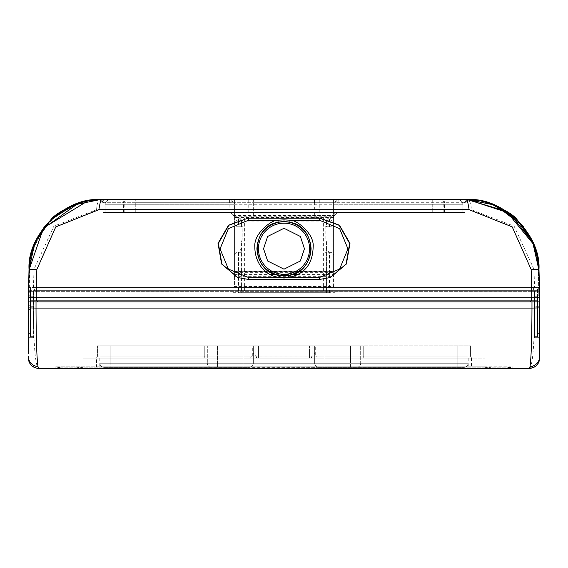 <?xml version="1.0" encoding="UTF-8"?>
<svg xmlns="http://www.w3.org/2000/svg" width="568" height="568" viewBox="0 0 568 568"><rect width="100%" height="100%" fill="white"/><g stroke="black" fill="none" stroke-linecap="round" stroke-linejoin="round"><path stroke-width="0.43" stroke-dasharray="2.84 2.13" d="M30.445 297.802L531.868 297.802M288.835 275.388A27.094 27.094 0 0 0 311.044 247.115M311.037 246.981A27.094 27.094 0 0 0 309.347 239.156M309.283 238.993A27.094 27.094 0 0 0 305.25 231.921M305.03 231.645A27.094 27.094 0 0 0 289.786 222.258M278.214 222.258A27.094 27.094 0 0 0 262.92 231.701M262.65 232.049A27.094 27.094 0 0 0 258.731 238.943M258.639 239.199A27.094 27.094 0 0 0 256.963 246.945M256.949 247.158A27.094 27.094 0 0 0 279.165 275.388M284 274.287A25.56 25.56 0 0 0 309.56 248.727A25.56 25.56 0 0 0 284 223.167A25.56 25.56 0 0 0 258.44 248.727A25.56 25.56 0 0 0 284 274.287M333.586 217.452L333.586 213.348L332.053 212.759L235.947 212.759L234.414 213.348L234.414 217.452L333.586 217.452L333.586 286.556L234.414 286.556L234.414 226.746L234.414 276.332L234.414 271.312L333.586 271.312L333.586 276.332L234.414 276.332M234.414 217.452L234.414 286.556M143.377 199.652L402.527 199.652M243.104 199.652L324.896 199.652L324.896 226.746L324.896 212.432L243.104 212.432L243.104 199.652L324.896 199.652L324.896 212.432L243.104 212.432L243.104 252.306L243.104 199.652M333.586 276.332L333.586 272.349L234.414 272.349M315.694 345.855L470.588 345.855L309.56 345.855L315.694 345.855L315.694 356.079L309.56 356.079L315.694 356.079L317.739 358.124L309.56 358.124L317.739 358.124M314.672 345.855L314.672 363.236A4.09 4.09 0 0 0 318.762 367.326A4.09 4.09 0 0 1 314.672 363.236L314.672 345.855L314.672 363.236A4.09 4.09 0 0 0 318.762 367.326A4.09 4.09 0 0 1 314.672 363.236L314.672 345.855L314.672 363.236A4.09 4.09 0 0 0 318.762 367.326A4.09 4.09 0 0 1 314.672 363.236L314.672 345.855L314.672 363.236A4.09 4.09 0 0 0 318.762 367.326A4.09 4.09 0 0 1 314.672 363.236L314.672 345.855L314.672 363.236A4.09 4.09 0 0 0 318.762 367.326L463.942 367.326A4.09 4.09 0 0 0 468.032 363.236L468.032 345.855L468.032 363.236A4.09 4.09 0 0 1 463.942 367.326L318.762 367.326L463.942 367.326A4.09 4.09 0 0 0 468.032 363.236A4.09 4.09 0 0 1 463.942 367.326L318.762 367.326A4.09 4.09 0 0 1 314.672 363.236L314.672 345.855L314.672 353.012L258.44 353.012L258.44 345.855L309.56 345.855L97.412 345.855L97.412 356.079L97.412 345.855L255.884 345.855L255.884 356.079L255.884 345.855L97.412 345.855L97.412 356.079L97.412 345.855L255.884 345.855L255.884 356.079L255.884 345.855L97.412 345.855L97.412 356.079L97.412 345.855L255.884 345.855L255.884 356.079L255.884 345.855L97.412 345.855L97.412 356.079L97.412 345.855L255.884 345.855L255.884 356.079L255.884 345.855L97.412 345.855L97.412 356.079L97.412 345.855L255.884 345.855L255.884 356.079L255.884 345.855L99.968 345.855L309.56 345.855L258.44 345.855L258.44 356.079L309.56 356.079L309.56 345.855L309.56 356.079L252.306 356.079L252.306 345.855M538.883 273.101L539.501 297.802M538.784 269.431L538.343 269.892A71.568 71.568 0 0 0 466.79 199.652L468.089 199.666L464.965 202.733L464.965 212.432L103.035 212.432L103.035 202.719L103.035 212.432L135.752 212.432L105.08 212.432L105.08 204.764L105.08 212.432L462.92 212.432L462.92 204.764L462.92 212.432L333.586 212.432L337.995 212.432L335.532 213.966A3.067 3.067 0 0 0 335.12 215.499L232.88 215.499L232.468 213.966L230.004 212.432L234.414 212.432L135.752 212.432L230.004 212.432M336.022 200.554L338.187 202.719L335.12 202.719A3.067 3.067 0 0 1 338.187 199.652L338.066 212.432L464.965 212.432L464.965 202.719L467.982 199.659L466.733 199.652L463.829 202.726L464.965 202.733A3.067 3.067 0 0 1 468.089 199.666C502.822 197.366 540.651 235.315 538.343 269.892L539.543 333.586L538.343 269.892L538.897 269.793M539.564 301.892L539.543 333.586L539.543 303.93L538.727 269.786C541.084 234.811 502.19 196.606 467.173 199.652L466.797 199.652M537.555 297.802L537.555 305.712L539.55 305.712M537.555 301.892L537.555 336.654L537.555 287.578L539.486 287.578L534.538 287.578L534.026 269.339L514.111 226.163L471.39 209.698L96.61 209.698L53.889 226.163L33.974 269.339L33.462 287.578L534.538 287.578M539.55 295.772L537.555 295.772L537.555 287.578L30.445 287.578L30.445 333.586L28.457 333.586L29.209 269.431M537.555 295.772L537.555 305.712M537.555 300.87L30.445 300.87L30.445 333.586L28.457 333.586L28.435 301.892M30.445 301.892L30.445 336.654L30.445 287.578L28.514 287.578L33.462 287.578M312.116 345.855L312.116 356.079L457.808 356.079L457.808 345.855L457.808 356.079L312.116 356.079L470.588 356.079L457.808 356.079L457.808 345.855L457.808 356.079L312.116 356.079L470.588 356.079L457.808 356.079L457.808 345.855L457.808 356.079L312.116 356.079L470.588 356.079L457.808 356.079L457.808 345.855L457.808 356.079L312.116 356.079L470.588 356.079L457.808 356.079L457.808 345.855L457.808 356.079L312.116 356.079L312.116 345.855M470.588 345.855L470.588 356.079L457.808 356.079L470.588 356.079L470.588 345.855M363.236 345.855L363.236 356.079L350.456 356.079L350.456 345.855L204.764 345.855L204.764 356.079L204.764 345.855L360.68 345.855L350.456 345.855L350.456 356.079L363.236 356.079L363.236 345.855M309.56 358.124L250.261 358.124L309.56 358.124L309.56 356.079L309.56 358.124M457.808 358.124L310.071 358.124A2.045 2.045 90 0 0 312.116 356.079A2.045 2.045 0 0 1 310.071 358.124L472.633 358.124A2.045 2.045 -90 0 1 470.588 356.079A2.045 2.045 0 0 0 472.633 358.124L310.071 358.124A2.045 2.045 90 0 0 312.116 356.079A2.045 2.045 0 0 1 310.071 358.124L472.633 358.124A2.045 2.045 -90 0 1 470.588 356.079A2.045 2.045 0 0 0 472.633 358.124L310.071 358.124A2.045 2.045 90 0 0 312.116 356.079A2.045 2.045 0 0 1 310.071 358.124L472.633 358.124A2.045 2.045 -90 0 1 470.588 356.079A2.045 2.045 0 0 0 472.633 358.124L310.071 358.124A2.045 2.045 90 0 0 312.116 356.079A2.045 2.045 0 0 1 310.071 358.124L472.633 358.124A2.045 2.045 -90 0 1 470.588 356.079A2.045 2.045 0 0 0 472.633 358.124L310.071 358.124A2.045 2.045 90 0 0 312.116 356.079A2.045 2.045 0 0 1 310.071 358.124L472.633 358.124A2.045 2.045 -90 0 1 470.588 356.079A2.045 2.045 0 0 0 472.633 358.124L457.808 358.124L457.808 356.079L457.808 358.124M95.367 358.124A2.045 2.045 0 0 0 97.412 356.079A2.045 2.045 0 0 1 95.367 358.124L257.929 358.124A2.045 2.045 0 0 1 255.884 356.079L243.104 356.079L243.104 345.855L99.968 345.855L243.104 345.855L243.104 356.079L255.884 356.079L97.412 356.079A2.045 2.045 0 0 1 95.367 358.124A2.045 2.045 0 0 0 97.412 356.079A2.045 2.045 0 0 1 95.367 358.124L110.192 358.124L95.367 358.124A2.045 2.045 0 0 0 97.412 356.079A2.045 2.045 0 0 1 95.367 358.124L243.104 358.124L95.367 358.124A2.045 2.045 0 0 0 97.412 356.079A2.045 2.045 0 0 1 95.367 358.124L257.929 358.124A2.045 2.045 0 0 1 255.884 356.079L243.104 356.079L243.104 345.855L243.104 356.079L255.884 356.079L110.192 356.079L243.104 356.079L243.104 345.855L243.104 356.079L255.884 356.079L110.192 356.079L110.192 345.855L110.192 356.079L97.412 356.079L243.104 356.079L243.104 345.855L243.104 356.079L255.884 356.079A2.045 2.045 0 0 0 257.929 358.124L95.367 358.124A2.045 2.045 0 0 0 97.412 356.079L110.192 356.079L110.192 345.855L110.192 356.079L97.412 356.079L243.104 356.079L110.192 356.079L110.192 345.855L110.192 356.079L97.412 356.079L243.104 356.079L243.104 345.855L243.104 356.079L255.884 356.079A2.045 2.045 0 0 0 257.929 358.124L243.104 358.124L257.929 358.124A2.045 2.045 0 0 1 255.884 356.079A2.045 2.045 0 0 0 257.929 358.124L110.192 358.124L257.929 358.124A2.045 2.045 0 0 1 255.884 356.079A2.045 2.045 0 0 0 257.929 358.124L95.367 358.124L257.929 358.124A2.045 2.045 0 0 1 255.884 356.079A2.045 2.045 0 0 0 257.929 358.124L95.367 358.124A2.045 2.045 0 0 0 97.412 356.079L110.192 356.079L110.192 345.855L110.192 356.079L97.412 356.079A2.045 2.045 0 0 1 95.367 358.124A2.045 2.045 0 0 0 97.412 356.079A2.045 2.045 0 0 1 95.367 358.124A2.045 2.045 0 0 0 97.412 356.079A2.045 2.045 0 0 1 95.367 358.124A2.045 2.045 0 0 0 97.412 356.079A2.045 2.045 0 0 1 95.367 358.124A2.045 2.045 0 0 0 97.412 356.079A2.045 2.045 0 0 1 95.367 358.124M350.456 358.124L365.281 358.124A2.045 2.045 0 0 1 363.236 356.079A2.045 2.045 0 0 0 365.281 358.124L202.719 358.124A2.045 2.045 90 0 0 204.764 356.079L350.456 356.079L204.764 356.079A2.045 2.045 0 0 1 202.719 358.124L350.456 358.124L350.456 356.079L350.456 358.124M96.539 358.124L484.902 358.124L83.098 358.124L96.539 358.124L96.539 366.843L284 366.843L96.539 366.843M468.792 366.843L284 366.843L484.902 366.843L468.792 366.843L468.792 358.124M506.699 366.843L284 366.843L506.699 366.843L509.063 367.787L58.937 367.794L509.063 367.794L506.699 366.843M284 366.843L57.538 366.843A1.022 1.022 0 0 0 58.561 367.858A1.022 1.022 0 0 1 57.538 366.843L510.462 366.843L284 366.843L284 367.858L284 366.843M484.902 358.124L484.902 366.843L484.902 358.124M83.098 358.124L83.098 366.843L83.098 358.124M490.873 366.843L490.496 367.865C505.939 368.405 512.592 368.057 510.462 366.843A1.022 1.022 0 0 1 509.063 367.787L510.462 366.843A1.022 1.022 0 0 1 509.063 367.787L510.462 366.843A1.022 1.022 0 0 1 509.063 367.787L510.447 367.006M57.545 366.949L58.937 367.794L61.301 366.843L58.937 367.787A1.022 1.022 0 0 1 57.538 366.843A1.022 1.022 0 0 0 58.937 367.787L57.538 366.843C54.89 368.05 61.55 368.391 77.504 367.865L78.185 367.787L77.681 366.843M491.639 366.843L55.423 366.843L491.639 366.843A2.045 0.738 -90 0 0 492.35 368.348M110.192 367.326L104.058 367.326A4.09 4.09 0 0 1 99.968 363.236L99.968 345.855L99.968 363.236L99.968 345.855L99.968 363.236L99.968 345.855L99.968 363.236L99.968 345.855L99.968 363.236L99.968 345.855L99.968 363.236L243.104 363.236L243.104 367.326L249.238 367.326A4.09 4.09 0 0 0 253.328 363.236A4.09 4.09 0 0 1 249.238 367.326L110.192 367.326L249.238 367.326A4.09 4.09 0 0 0 253.328 363.236L253.328 345.855L253.328 363.236A4.09 4.09 0 0 1 249.238 367.326L104.058 367.326A4.09 4.09 0 0 1 99.968 363.236L110.192 363.236L110.192 345.855L110.192 356.079L243.104 356.079L110.192 356.079L110.192 345.855L110.192 363.236L99.968 363.236L253.328 363.236L253.328 345.855L253.328 363.236A4.09 4.09 0 0 1 249.238 367.326A4.09 4.09 0 0 0 253.328 363.236L253.328 345.855L253.328 363.236A4.09 4.09 0 0 1 249.238 367.326L243.104 367.326L249.238 367.326A4.09 4.09 0 0 0 253.328 363.236L253.328 345.855L253.328 363.236A4.09 4.09 0 0 1 249.238 367.326L110.192 367.326L249.238 367.326A4.09 4.09 0 0 0 253.328 363.236L253.328 345.855L253.328 363.236L110.192 363.236L110.192 345.855L110.192 363.236L99.968 363.236L243.104 363.236L243.104 345.855L243.104 367.326L243.104 363.236L253.328 363.236L110.192 363.236L110.192 345.855L110.192 363.236L99.968 363.236A4.09 4.09 0 0 0 104.058 367.326L110.192 367.326L104.058 367.326A4.09 4.09 0 0 1 99.968 363.236A4.09 4.09 0 0 0 104.058 367.326L243.104 367.326L243.104 345.855L243.104 367.326L243.104 363.236L253.328 363.236L110.192 363.236L243.104 363.236L243.104 345.855L243.104 367.326L243.104 363.236L253.328 363.236L110.192 363.236L110.192 345.855L110.192 363.236L99.968 363.236A4.09 4.09 0 0 0 104.058 367.326L110.192 367.326L104.058 367.326A4.09 4.09 0 0 1 99.968 363.236A4.09 4.09 0 0 0 104.058 367.326L110.192 367.326L110.192 363.236L243.104 363.236L243.104 345.855L243.104 367.326L243.104 363.236L253.328 363.236L110.192 363.236L110.192 345.855L110.192 367.326M104.058 367.326A4.09 4.09 0 0 1 99.968 363.236A4.09 4.09 0 0 0 104.058 367.326M217.544 367.326L350.456 367.326L211.41 367.326L217.544 367.326L217.544 363.236L207.32 363.236L207.32 345.855L207.32 363.236L350.456 363.236L350.456 367.326L356.59 367.326L350.456 367.326L350.456 363.236L360.68 363.236A4.09 4.09 0 0 1 356.59 367.326A4.09 4.09 0 0 0 360.68 363.236L360.68 345.855L360.68 363.236L217.544 363.236L217.544 345.855L217.544 367.326M211.41 367.326A4.09 4.09 0 0 1 207.32 363.236A4.09 4.09 0 0 0 211.41 367.326M468.032 345.855L468.032 363.236A4.09 4.09 0 0 1 463.942 367.326A4.09 4.09 0 0 0 468.032 363.236L468.032 345.855L468.032 363.236A4.09 4.09 0 0 1 463.942 367.326L457.808 367.326L463.942 367.326A4.09 4.09 0 0 0 468.032 363.236L468.032 345.855L468.032 363.236A4.09 4.09 0 0 1 463.942 367.326L324.896 367.326L463.942 367.326A4.09 4.09 0 0 0 468.032 363.236L468.032 345.855M309.56 357.102L258.44 357.102L309.56 357.102L309.56 353.012L309.56 357.102M250.261 358.124L252.306 356.079L258.44 356.079L258.44 345.855L258.44 357.102L258.44 353.012L314.672 353.012L310.582 357.102M35.954 290.646L532.046 290.646L532.046 291.668L35.954 291.668L35.954 290.646L33.512 290.646L33.512 291.668L35.954 291.668M532.046 291.668L534.488 291.668L534.488 290.646L532.046 290.646M539.529 291.668L534.488 291.668L534.488 337.676L534.488 301.892L531.975 301.892M534.488 300.87L534.488 306.145L537.555 306.145M534.488 306.145L534.488 336.654L534.488 290.646L537.555 290.646L34.4 290.646L34.4 287.578M33.512 300.87L33.512 336.654L30.445 336.654L33.512 336.654L33.512 290.646L30.445 290.646L34.4 290.646M28.471 291.668L33.512 291.668L33.512 337.676L33.512 301.892L28.755 301.892M539.6 337.676L534.488 337.676L539.6 337.676L539.6 291.668L28.4 291.668L28.4 337.676L28.4 301.892M490.489 368.348L53.449 368.348A2.045 2.045 0 0 0 55.423 366.843A2.045 2.045 0 0 1 53.463 368.348L75.65 368.348A2.045 0.738 -90 0 0 76.36 366.843M528.687 368.348L529.376 368.348A10.224 10.224 -0 0 0 539.6 358.124L539.6 357.812A10.224 10.181 180 0 1 530.022 367.972L529.376 368.348M512.577 366.843A2.045 2.045 0 0 0 514.544 368.348A2.045 2.045 0 0 1 512.577 366.843A2.045 2.045 0 0 0 514.544 368.348L38.624 368.348L37.907 367.886C35.145 363.08 33.626 343.143 33.342 308.076L33.349 291.668M534.651 291.668L534.658 308.076C534.381 343.313 532.841 363.279 530.022 367.972A10.224 10.181 180 0 0 539.6 357.812M539.6 307.899L28.4 307.899L28.4 353.566M28.4 356.647L28.4 358.124A10.224 10.224 180 0 0 38.624 368.348M534.488 301.892L539.6 301.892L539.6 306.287L534.488 306.287M33.512 337.676L28.4 337.676L33.512 337.676M240.669 218.957L241.57 221.122L238.503 221.122L238.503 218.055A3.067 3.067 0 0 1 240.669 218.957L238.503 221.122L238.503 226.746L241.57 226.746L241.57 221.122A3.067 3.067 0 0 0 238.503 218.055L253.328 218.055L253.328 212.943L232.88 212.943A5.112 5.112 0 0 0 237.992 218.055L235.798 217.558L232.887 212.943A5.112 5.112 0 0 0 237.992 218.055L235.947 221.122L235.947 226.746L238.503 226.746M338.187 199.652A3.067 3.067 0 0 0 335.12 202.719L335.12 219.66L335.12 202.719L335.12 212.943L332.195 217.558L330.008 218.055A5.112 5.112 0 0 0 335.12 212.943L314.672 212.943L314.672 218.055L329.497 218.055A3.067 3.067 0 0 0 327.331 218.957L329.497 221.122L326.43 221.122A3.067 3.067 0 0 1 329.497 218.055L329.497 226.746L332.053 226.746L332.053 221.122L335.12 221.122L335.12 292.69L332.053 292.69L335.12 292.69L335.12 215.499L335.532 213.966M418.651 199.652L135.752 199.652L333.586 199.652L333.586 271.312M326.43 247.868L326.43 292.69L323.362 292.69L323.362 218.055L329.497 218.055A3.067 3.067 0 0 0 326.43 221.122L326.43 226.746L325.798 226.746L325.798 239.014L326.43 241.783L326.43 247.868L328.794 252.306L324.896 252.306L324.896 226.746L333.586 226.746L333.586 272.349M324.896 252.306L324.896 226.746L325.798 226.746M329.497 218.055A3.067 3.067 0 0 0 326.43 221.122L326.43 226.746L329.497 226.746M235.947 226.746L243.104 226.746L242.202 226.746L242.202 239.014L243.104 239.014M110.192 199.652A5.112 5.112 0 0 0 105.08 204.764L234.414 204.764L234.414 199.652L234.414 271.312M333.586 286.556L333.586 254.478L332.053 252.668L329.497 252.668L329.497 292.69L332.053 292.69L332.053 252.668M248.216 218.055L238.503 218.055A3.067 3.067 0 0 1 241.57 221.122L244.638 221.122L244.638 292.69L241.57 292.69L241.57 241.783L241.57 247.868L239.206 252.306L243.104 252.306M242.202 226.746L241.57 226.746L241.57 221.122M242.202 239.014L241.57 241.783M325.798 239.014L324.896 239.014M323.362 218.055L284 218.055M457.865 199.652A5.112 5.112 0 0 1 462.92 204.764L105.08 204.764A5.112 5.112 0 0 1 110.142 199.652A5.112 5.112 0 0 0 105.08 204.764M462.92 204.764A5.112 5.112 0 0 0 457.808 199.652A5.112 5.112 0 0 1 462.92 204.764L432.248 204.764L432.248 212.432L432.248 199.652L234.414 199.652L333.586 199.652L333.586 213.348M234.414 213.348L234.414 204.764M314.672 218.055L253.328 218.055M330.008 218.055L332.053 221.122L329.497 221.122M328.794 252.306L329.497 252.668M234.414 254.478L235.947 252.668L239.206 252.306M333.586 254.478L333.586 226.746L332.053 226.746M238.503 252.668L238.503 292.69L241.57 292.69L241.57 247.868M238.503 292.69L332.053 292.69L332.053 212.759M326.43 241.783L326.43 292.69L329.497 292.69M323.362 292.69L244.638 292.69M232.468 213.966A3.067 3.067 0 0 1 232.88 215.499L232.88 202.719L229.813 202.719L229.934 212.432M232.88 212.957L232.88 221.122L238.503 221.122M232.88 220.845L232.88 212.943M235.947 252.668L235.947 292.69L232.88 292.69L235.947 292.69L235.947 212.759M335.106 212.957L335.12 220.001M229.813 199.652A3.067 3.067 0 0 1 232.88 202.719A3.067 3.067 0 0 0 229.813 199.652A3.067 3.067 0 0 1 232.88 202.719L253.328 202.719L253.328 212.943L314.672 212.943L314.672 202.719L253.328 202.719L253.328 199.652M463.829 202.726L338.187 202.719M464.965 202.719L465.874 200.539L467.947 199.659L464.965 202.733L103.035 202.719L100.039 199.659L103.035 202.719L102.126 200.539L100.053 199.659M104.171 202.719A3.067 2.961 -90 0 0 101.21 199.652L99.911 199.666A3.067 3.067 0 0 1 103.035 202.733L135.752 202.719L135.752 212.432L135.752 199.652L135.752 202.719L229.813 202.719L231.978 200.554M468.06 199.659L464.965 202.733L465.888 200.539L468.06 199.666M143.136 199.652L100.003 199.652L100.564 199.652L100.003 199.652L103.035 202.726A3.067 3.067 0 0 0 99.968 199.666A3.067 3.067 0 0 1 103.035 202.733M444.588 212.432L444.588 202.719A3.067 1.157 90 0 1 445.745 199.652L445.39 199.652M29.103 269.793L29.657 269.892C27.349 235.315 65.178 197.366 99.911 199.666L99.94 199.659M237.836 277.589L248.408 279.491L319.599 279.491L248.401 279.491L237.772 277.567M319.784 279.399L330.178 277.582M533.565 244.318L537.96 260.222M532.77 242.004L537.243 255.43M537.775 258.021L538.975 269.239L534.026 269.339M33.974 269.339L29.025 269.239L30.289 257.687M31.155 253.775L43.63 227.853M88.061 200.752L90.418 200.376M98.953 199.673L100.564 199.652C98.207 200.277 96.887 203.621 96.61 209.698M101.21 199.652C66.172 196.592 27.236 234.875 29.657 269.892L29.273 269.786L34.584 244.126L50.268 220.569L73.904 204.913L99.705 199.659M30.04 260.208L34.698 243.679M35.124 242.692L38.056 236.714M43.317 228.528L48.876 221.925M52.604 218.275L59.718 212.588M66.321 208.484L88.232 200.76L79.165 202.989M539.543 333.586L537.555 333.586L539.543 333.586M29.657 269.892L28.478 333.586L29.657 269.892C30.019 255.394 34.314 242.167 42.557 230.21M28.989 278.313L28.748 297.802M534.488 336.654L537.555 336.654L534.488 336.654M234.414 271.49L333.586 271.49M324.896 345.855L324.896 363.236L314.672 363.236L457.808 363.236L457.808 367.326L457.808 363.236L468.032 363.236L324.896 363.236L324.896 345.855L324.896 363.236L314.672 363.236L457.808 363.236L457.808 345.855L457.808 367.326L457.808 363.236L468.032 363.236L324.896 363.236L324.896 345.855L324.896 363.236L314.672 363.236L457.808 363.236L457.808 345.855L457.808 367.326L457.808 363.236L468.032 363.236L324.896 363.236L324.896 345.855L324.896 363.236L314.672 363.236L457.808 363.236L457.808 345.855L457.808 367.326L457.808 363.236L468.032 363.236L324.896 363.236L324.896 345.855L324.896 363.236L314.672 363.236L457.808 363.236L457.808 345.855L457.808 367.326L457.808 363.236L468.032 363.236L324.896 363.236L324.896 345.855M258.44 358.124L258.44 356.079L258.44 358.124M324.896 358.124L324.896 356.079L324.896 358.124M310.071 358.124A2.045 2.045 0 0 0 312.116 356.079A2.045 2.045 0 0 1 310.071 358.124A2.045 2.045 0 0 0 312.116 356.079A2.045 2.045 0 0 1 310.071 358.124A2.045 2.045 0 0 0 312.116 356.079M472.633 358.124A2.045 2.045 0 0 1 470.588 356.079A2.045 2.045 0 0 0 472.633 358.124A2.045 2.045 0 0 1 470.588 356.079A2.045 2.045 0 0 0 472.633 358.124A2.045 2.045 0 0 1 470.588 356.079M110.192 358.124L110.192 356.079L110.192 358.124M243.104 358.124L243.104 356.079L243.104 358.124M257.929 358.124A2.045 2.045 0 0 1 255.884 356.079A2.045 2.045 0 0 0 257.929 358.124A2.045 2.045 0 0 1 255.884 356.079A2.045 2.045 0 0 0 257.929 358.124A2.045 2.045 0 0 1 255.884 356.079M365.281 358.124A2.045 2.045 0 0 1 363.236 356.079M217.544 358.124L217.544 356.079L217.544 358.124M202.719 358.124A2.045 2.045 0 0 0 204.764 356.079M471.461 358.124L471.461 366.843M99.208 358.124L99.208 366.843M77.127 366.843L77.504 367.865M490.319 366.843L489.815 367.787L490.496 367.865M488.011 366.843L489.815 367.787M79.989 366.843L78.185 367.787M484.085 366.843L485.832 367.865L486.059 366.843M81.941 366.843L82.168 367.865L83.915 366.843M81.274 366.843L81.515 367.865L284 367.858L78.05 367.865M486.726 366.843L486.485 367.865L284 367.858L489.95 367.865M243.104 345.855L243.104 363.236L243.104 345.855M350.456 363.236L350.456 345.855L350.456 363.236M324.896 367.326L324.896 363.236L324.896 367.326M457.808 363.236L457.808 345.855L457.808 363.236M258.44 353.012L253.328 353.012L258.44 353.012M53.463 368.348A2.045 2.045 0 0 0 55.423 366.843M80.798 366.843A2.045 0.461 -90 0 1 80.351 368.348M487.202 366.843A2.045 0.461 -90 0 0 487.649 368.348M534.488 296.219L539.55 296.219M33.512 296.219L28.45 296.219M33.512 306.287L28.4 306.287M28.4 357.741A10.224 10.174 180 0 0 37.907 367.886M28.4 357.812A10.224 10.181 180 0 0 37.978 367.972M248.216 199.652L248.216 212.432M319.784 199.652L319.784 212.432M234.414 216.727L333.586 216.727M234.414 274.614L270.666 274.614M275.991 274.614L292.009 274.614M297.334 274.614L333.586 274.614M244.638 218.055L244.638 221.122L326.43 221.122M432.248 199.652L432.248 204.764L333.586 204.764M441.89 199.652A5.112 1.931 -90 0 1 443.814 204.764L443.814 212.432M126.11 199.652A5.112 1.931 -90 0 0 124.186 204.764L124.186 212.432M335.127 219.66L335.12 202.719L314.672 202.719M123.412 212.432L123.412 202.719A3.067 1.157 90 0 0 122.255 199.652M464.404 202.719L467.365 199.652M103.596 202.719L100.635 199.652M330.228 277.567L319.571 279.399M480.173 200.795L467.436 199.652C469.793 200.277 471.113 203.621 471.39 209.698M538.975 269.232L537.782 258.057M30.445 295.772L28.45 295.772M28.443 309.574L30.445 309.574M533.6 287.578L533.6 290.646M30.445 306.145L33.512 306.145M30.445 296.106L33.512 296.106M534.488 296.106L537.555 296.106M28.45 305.712L30.445 305.712M486.485 367.865C503.788 368.426 511.782 368.085 510.462 366.843L510.454 366.949M58.937 367.787L57.553 367.006M81.515 367.865C64.475 368.433 56.488 368.092 57.538 366.843M253.328 345.855L253.328 353.012L257.418 357.102M235.798 217.558L234.321 216.493L233.164 214.576L232.901 212.957M232.873 213.476L232.88 214.718M232.88 216.032L232.88 216.486M332.195 217.565L334.595 215.18L335.099 212.957M335.127 213.461L335.12 214.541M335.12 216.167L335.12 217.785M232.88 215.499L232.88 202.719M537.498 257.574L536.994 255.188M533.295 243.672L533.111 243.239M523.227 226.639L522.837 226.156M496.439 205.879L490.006 203.372M488.934 203.017L479.349 200.681M466.74 199.652C469.835 200.646 480.847 196.564 506.89 211.942M538.343 269.892C537.981 255.309 533.636 242.018 525.308 230.019M536.831 253.711L532.919 242.337M29.025 269.232L30.218 258.057M31.169 253.711L35.081 242.337M87.827 200.795L100.564 199.652M60.868 212.105C78.611 202.833 89.708 198.793 94.174 200L101.26 199.652M28.627 287.578L30.445 287.578"/><path stroke-width="0.85" d="M309.56 248.727A25.56 25.56 0 0 1 284 274.287A25.56 25.56 0 0 1 258.44 248.727A25.56 25.56 0 0 1 284 223.167A25.56 25.56 0 0 1 309.56 248.727A25.56 25.56 0 0 0 284 223.167M539.536 301.892L539.501 297.802L537.555 297.802L537.555 300.87L30.445 300.87L30.445 301.892M284 221.634L289.779 222.258A27.094 27.094 0 0 0 278.214 222.258L277.795 220.221L248.479 220.228L228.357 228.641L220.064 248.862L228.371 269.069L248.479 277.482L279.484 277.482L279.811 275.494L284 275.821L279.811 275.494C265.625 272.178 257.993 263.261 256.906 248.727C257.836 234.911 264.944 226.085 278.221 222.258L284 221.634L284 219.887L277.795 220.221C272.377 219.362 253.442 233.242 254.847 247.009C254.691 259.683 262.466 275.501 279.484 277.482L288.516 277.482C304.434 274.344 312.641 264.184 313.153 247.009C314.558 233.242 295.63 219.362 290.205 220.221L284 219.887M288.189 275.494L284 275.821L288.189 275.494L288.516 277.482L319.521 277.482L339.628 269.069L347.935 248.862L339.643 228.641L319.521 220.228L290.205 220.221L289.779 222.258C303.056 226.085 310.163 234.911 311.094 248.727C310.007 263.261 302.375 272.178 288.189 275.494C317.043 272.675 318.407 226.781 289.758 222.251M143.136 199.652L468.06 199.652L494.742 205.069L517.533 220.114L533.033 242.593L538.975 269.232C540.999 234.286 502.162 196.649 467.436 199.652L467.357 199.652M537.96 260.222L538.883 273.101M537.555 300.87L537.555 301.892M30.445 297.802L30.445 300.87L30.445 297.802L28.499 297.802L28.471 301.232M28.4 353.566L28.4 301.892L531.975 301.892L33.512 301.892L33.512 300.87M534.488 300.87L534.488 301.892M539.529 291.668L539.6 358.124A10.224 10.224 0 0 1 529.376 368.348L38.624 368.348L37.978 366.573C36.764 357.875 36.111 338.379 36.025 308.076L531.975 308.076L531.975 301.892L539.6 301.892L539.6 357.812M28.4 291.668L28.4 307.899L36.025 308.076L36.025 301.892M529.376 368.348L530.001 366.672C531.229 358.117 531.882 338.585 531.975 308.076L539.6 307.899M514.551 368.348A2.045 2.045 0 0 1 514.544 368.348L528.687 368.348M38.624 368.348A10.224 10.224 180 0 1 28.4 358.124L28.4 356.64A10.224 9.947 -0 0 0 37.978 366.573A10.224 9.947 -0 0 1 28.4 356.64M28.755 301.892L28.4 301.892M539.6 306.287L539.6 337.676M100.657 199.652L143.377 199.652M402.527 199.652L418.651 199.652M319.784 218.055L248.216 218.055L228.535 225.205L218.02 243.345L221.612 263.999L237.63 277.518L248.216 279.399L319.784 279.399L330.37 277.518L346.388 263.999L349.98 243.345L339.465 225.205L319.784 218.055L319.521 220.228M279.165 275.388A27.094 27.094 0 0 0 288.835 275.388M229.813 202.719L229.813 199.652L99.705 199.659M98.818 209.698L469.182 209.698L512.23 226.895L531.158 269.509L531.868 297.802L36.132 297.802L36.842 269.509L55.77 226.895L98.818 209.698L100.756 199.652L88.21 200.76L100.756 199.652L467.244 199.652L229.813 199.652M467.691 199.652L467.088 199.652M532.77 242.004L509.212 213.114L468.06 199.652C502.857 197.018 541.197 235.003 538.897 269.793L539.564 301.892M467.173 199.652L445.745 199.652M445.39 199.652L333.586 199.652M100.564 199.652C65.838 196.649 27.001 234.286 29.025 269.232C27.001 234.286 65.838 196.649 100.564 199.652L99.94 199.652C65.142 197.018 26.802 235.003 29.103 269.793L29.657 269.892M29.025 269.232L28.457 294.139L29.025 269.232L34.968 242.593L50.467 220.114L73.258 205.069L99.94 199.652M237.772 277.567L221.903 264.021L218.375 243.381L228.84 225.276L248.216 218.055L284 218.147L248.401 218.147L248.479 220.228M330.228 277.567L346.097 264.014L349.632 243.431L339.21 225.326L319.599 218.147L284 218.147M537.555 297.802L531.868 297.802L539.501 297.802L538.791 269.431C538.329 250.85 531.243 234.47 517.533 220.306C511.498 210.43 477.837 197.039 467.244 199.652L506.202 211.189L533.565 244.318M538.343 269.892L538.897 269.793L539.543 294.139M537.243 255.43L537.775 258.021M30.289 257.687L31.155 253.775M43.63 227.853L88.061 200.752M90.418 200.376L98.953 199.673M29.273 269.786L30.04 260.208M34.698 243.679L35.088 242.763M38.056 236.714L43.317 228.528M48.876 221.925L52.604 218.275M59.718 212.588L66.321 208.484M78.242 203.287L43.26 228.606L29.209 269.431L28.499 297.802L29.209 269.431C28.08 260.378 32.135 247.662 41.372 231.282C55.998 210.834 75.8 200.291 100.756 199.652C90.163 197.039 56.502 210.43 50.467 220.306C36.757 234.47 29.671 250.85 29.209 269.431L36.842 269.509M538.975 269.232L539.486 287.578L538.975 269.232M28.457 294.139L28.435 301.892M36.132 297.802L28.748 297.802M304.448 248.727L300.358 260.996L284 269.175L267.642 260.996L263.552 248.727L267.642 236.458L284 228.279L300.358 236.458L304.448 248.727M36.544 300.87L36.544 297.802M539.501 297.802L538.791 269.431L531.158 269.509M37.318 300.87L37.318 301.892M530.682 301.892L530.682 300.87M492.35 368.348L490.489 368.348M530.001 366.68A10.224 9.961 -0 0 0 539.6 356.732A10.224 9.961 -0 0 1 530.001 366.672M270.666 274.614L275.991 274.614M292.009 274.614L297.334 274.614M135.752 199.652L234.414 199.652M284 275.821L284 279.491M314.672 202.719L314.672 199.652M248.401 279.491L248.479 277.482M319.599 279.491L319.521 277.482M469.182 209.698L467.244 199.652L494.061 204.87L517.015 219.795L532.756 242.408L538.784 269.431L537.498 257.574M531.456 300.87L531.456 297.802M279.811 275.494C250.957 272.675 249.593 226.781 278.242 222.251M536.994 255.188L533.295 243.672M532.905 242.749L523.227 226.639M522.837 226.156L496.439 205.879M490.006 203.372L489.133 203.081M479.349 200.681L467.244 199.652M537.782 258.057L536.831 253.711M532.919 242.337L522.894 225.986L514.928 217.679L490.958 203.628L480.173 200.795M30.218 258.057L31.169 253.711M35.081 242.337L45.099 225.986L53.072 217.679L77.042 203.628L87.827 200.795M78.277 203.273L79.165 202.989"/></g></svg>

